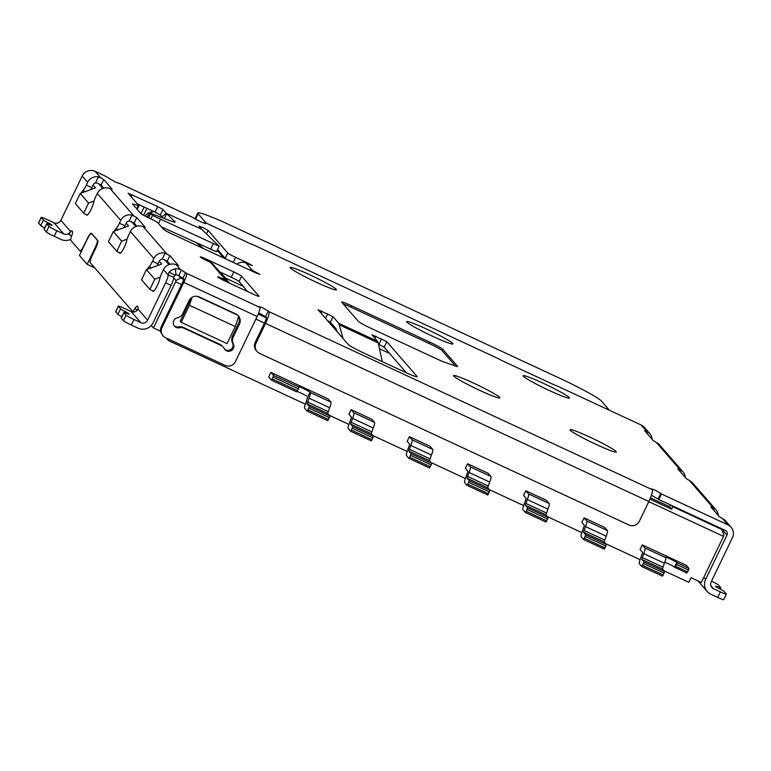 <?xml version="1.0" encoding="UTF-8"?>
<svg xmlns="http://www.w3.org/2000/svg" width="771" height="771" viewBox="0 0 771 771"><rect width="100%" height="100%" fill="white"/><g stroke="black" fill="none" stroke-linecap="round" stroke-linejoin="round"><path stroke-width="1.16" d="M164.609 259.615L168.955 264.617M178.352 275.43L180.645 278.061L183.768 279.516M173.6 277.705L176.019 280.48L180.645 278.061M178.294 265.503L174.728 264.289A9.753 9.58 139 0 0 163.481 269.599L162.141 272.385A7.7 1.349 114.9 0 0 159.742 278.929A7.7 1.349 -65.1 0 1 156.58 286.976A7.7 1.349 -65.1 0 1 153.13 291.351A7.7 1.349 -65.1 0 1 153.044 291.284L149.882 289.376L154.769 279.227L160.175 277.252M154.769 279.227L146.413 269.609L161.717 264.029L159.269 261.205M145.199 227.416L141.633 226.202A9.753 9.58 139 0 0 130.386 231.522L129.046 234.297A7.7 1.349 114.9 0 0 126.646 240.841A7.7 1.349 -65.1 0 1 123.485 248.888A7.7 1.349 -65.1 0 1 120.035 253.264A7.7 1.349 -65.1 0 1 119.948 253.196L116.787 251.288L121.673 241.14L127.08 239.164M121.673 241.14L113.318 231.522L128.622 225.942L126.174 223.118M112.103 189.329L108.538 188.114A9.753 9.58 139 0 0 97.291 193.434L95.951 196.21A7.7 1.349 114.9 0 0 93.551 202.754A7.7 1.349 -65.1 0 1 90.39 210.801A7.7 1.349 -65.1 0 1 86.94 215.176A7.7 1.349 -65.1 0 1 86.853 215.109L83.692 213.201L88.578 203.052L93.985 201.077M88.578 203.052L80.223 193.434L95.527 187.854L93.079 185.03M98.447 183.479L102.765 188.442M131.513 221.528L135.86 226.529M258.208 314.096L266.39 317.903M649.914 499.116L671.763 509.265L669.507 506.672L650.454 497.825M671.551 505.429L672.553 506.586L721.685 529.407L723.94 535.026L723.545 536.365L648.768 501.622M264.472 323.097L255.876 319.098M181.532 284.566L175.624 281.82L176.019 280.48M672.553 506.586L671.763 509.265M721.685 529.407L720.683 528.26M670.375 504.889L669.507 506.672M91.691 233.574L91.412 233.449A7.7 1.349 114.9 0 0 87.2 239.328L79.432 255.471L87.142 264.347L94.688 267.845M132.891 311.484L133.364 312.033M305.374 404.187L168.396 340.551L166.199 338.026M723.545 536.365L701.34 582.49L691.028 577.701L688.811 582.317L664.024 570.8M640.084 559.679L605.794 543.748M581.854 532.626L547.564 516.695M523.625 505.574L489.334 489.643M465.395 478.521L431.105 462.59M407.155 451.469L372.865 435.538M348.926 424.416L329.313 415.309M80.454 251.134L81.138 251.924M87.142 264.347L94.91 248.204A7.7 1.349 114.9 0 0 97.281 240.166L91.498 233.517A7.7 1.349 114.9 0 0 91.412 233.449M160.58 331.27L153.429 327.945L175.624 281.82M153.429 327.945L151.28 325.478M168.994 339.317L168.396 340.551M237.796 315.214L197.048 296.286M191.574 297.635L180.231 321.208L181.195 322.317L227.05 343.625L235.261 326.557L238.682 316.544M307.041 403.84L309.036 398.144A7.7 1.349 -65.1 0 0 310.318 392.555L309.99 392.179A6.419 0.492 25.7 0 0 303.967 388.825A6.419 0.492 25.7 0 0 298.473 386.734A6.419 0.492 25.7 0 0 298.531 386.849L273.599 375.467L270.9 372.364L328.215 398.993L330.952 402.134A7.7 1.349 114.9 0 1 329.66 407.734L327.675 413.429L307.041 403.84L309.316 406.452L307.957 409.902L307.099 411.068L304.661 408.264A7.7 1.349 -65.1 0 1 305.942 402.674L307.774 396.795A6.419 0.492 -154.3 0 0 302.993 394.048A6.419 0.492 -154.3 0 0 296.883 391.417M270.9 372.364L268.684 376.98L271.382 380.084L296.594 391.803L297.461 390.637L272.24 378.918L273.599 375.467M350.66 431.307L348.222 428.503A7.7 1.349 -65.1 0 1 349.504 422.903L351.489 417.217L348.916 414.258L351.142 409.642L371.776 419.231L374.504 422.373A7.7 1.349 114.9 0 1 373.222 427.972L371.236 433.659L350.603 424.079L352.877 426.691L350.66 431.307L371.285 440.887L373.511 436.28L371.236 433.659M409.372 436.694L430.006 446.274L432.743 449.426A7.7 1.349 114.9 0 1 431.452 455.025L429.466 460.711L408.832 451.131L411.107 453.743L409.748 457.193L408.89 458.36L406.452 455.555A7.7 1.349 -65.1 0 1 407.734 449.956L409.719 444.26L407.155 441.311L409.372 436.694L412.109 439.836L432.743 449.426M467.12 485.412L464.682 482.607A7.7 1.349 -65.1 0 1 465.963 477.008L467.949 471.312L465.385 468.354L467.602 463.747L488.236 473.327L490.973 476.478A7.7 1.349 114.9 0 1 489.681 482.077L487.696 487.764L489.97 490.385L487.754 494.992L467.12 485.412L469.337 480.796L489.97 490.385M525.832 490.799L546.466 500.379L549.203 503.53A7.7 1.349 114.9 0 1 547.911 509.12L545.926 514.816L525.292 505.236L527.566 507.848L526.207 511.298L525.35 512.464L522.911 509.66A7.7 1.349 -65.1 0 1 524.193 504.061L526.188 498.365L523.615 495.406L525.832 490.799L528.569 493.941L549.203 503.53M583.58 539.507L581.141 536.712A7.7 1.349 -65.1 0 1 582.433 531.113L584.418 525.417L581.845 522.459L584.061 517.852L604.695 527.431L607.432 530.583A7.7 1.349 114.9 0 1 606.151 536.173L604.156 541.868L606.43 544.48L604.213 549.097L583.58 539.507L585.796 534.901L606.43 544.48M642.291 544.904L686.315 565.345L689.014 568.458L676.803 562.589A6.419 0.492 25.7 0 0 670.77 559.235A6.419 0.492 25.7 0 0 665.286 557.134A6.419 0.492 25.7 0 0 665.334 557.26L665.662 557.635A7.7 1.349 114.9 0 1 664.38 563.225L662.395 568.921L664.66 571.533L662.443 576.149L641.809 566.56L639.371 563.765A7.7 1.349 -65.1 0 1 640.662 558.165L642.648 552.47L640.075 549.511L642.291 544.904L645.028 548.046L665.662 557.635M258.728 312.804L266.323 317.18A5.137 0.896 -65.1 0 1 264.742 322.529L255.201 342.372A7.7 7.556 139 0 0 256.261 350.612L257.032 351.499A7.7 7.556 -41 0 0 259.519 353.369L629.078 525.051A7.7 7.556 -41 0 0 639.284 521.331L648.835 501.497A11.295 1.976 -65.1 0 0 652.305 489.72L651.62 488.881L655.601 490.366L661.47 493.98L658.81 499.512L725.289 530.4A3.595 3.527 139 0 1 726.947 535.122L705.638 579.407A11.295 11.093 139 0 0 710.833 594.239L717.714 597.438L720.384 591.897A7.7 0.588 25.7 0 0 726.359 594.133A7.7 0.588 25.7 0 0 726.292 593.988L724.104 591.473A7.7 0.588 -154.3 0 0 719.835 588.909A7.7 0.588 25.7 0 1 715.498 586.211A7.7 0.588 25.7 0 1 718.167 586.991A7.7 0.588 -154.3 0 0 720.827 587.772A7.7 0.588 -154.3 0 0 720.769 587.627L718.582 585.112A7.7 0.588 -154.3 0 0 711.517 581.17M726.359 594.133L723.69 599.665A7.7 0.588 -154.3 0 1 717.714 597.438M720.384 591.897L713.503 588.707A5.137 5.04 -41 0 1 711.132 581.96L732.45 537.676A9.753 9.58 -41 0 0 727.959 524.868L722.446 518.526L724.027 519.471A9.753 9.58 139 0 1 725.636 520.945L731.101 527.229M661.47 493.98L727.959 524.868M204.103 223.118L204.662 222.356L249.794 243.453A7.7 0.588 -154.3 0 1 254.912 245.564L495.396 357.291A7.7 0.588 -154.3 0 1 501.285 360.288L554.474 384.999A7.7 0.588 -154.3 0 1 559.592 387.109L641.202 425.023A9.753 9.58 139 0 1 644.344 427.394L649.808 433.678A9.753 9.58 -41 0 1 652.112 439.306M647.389 433.88L648.199 432.203L644.72 430.806L653.201 440.559L657.836 443.296A9.753 9.58 139 0 1 659.446 444.771L682.904 471.765A9.753 9.58 -41 0 1 685.207 477.394M680.485 471.968L681.294 470.291L677.815 468.893L686.296 478.646L690.932 481.383A9.753 9.58 139 0 1 692.541 482.858L715.999 509.853A9.753 9.58 -41 0 1 718.302 515.481M713.58 510.055L714.389 508.378L710.91 506.981L719.391 516.734L722.446 518.526M123.437 320.697L126.107 315.156L123.919 312.64A7.7 0.588 -154.3 0 1 123.852 312.496L121.192 318.038A7.7 0.588 25.7 0 0 121.249 318.182L123.437 320.697A7.7 0.588 -154.3 0 0 131.282 324.996L138.154 328.195A11.295 11.093 139 0 0 153.13 322.731L171.114 285.366A7.7 1.349 -65.1 0 0 173.475 277.338L175.229 275.112A3.595 3.527 139 0 1 177.918 275.228L183.797 278.842L183.006 281.511L161.245 326.721A7.7 7.556 139 0 0 160.773 332.147L163.076 335.857A7.7 7.556 -41 0 0 165.563 337.727L225.171 365.415A7.7 7.556 -41 0 0 235.377 361.695L257.138 316.486A8.732 1.523 -65.1 0 0 259.817 307.388L259.133 306.55L263.113 308.034L268.992 311.648A11.295 1.976 114.9 0 1 265.513 323.415L255.972 343.259A7.7 7.556 -41 0 0 257.032 351.499M178.843 275.652L181.503 270.12L186.457 273.3A8.732 1.523 114.9 0 1 183.777 282.398L162.016 327.608A7.7 7.556 -41 0 0 163.076 335.857M181.503 270.12L180.587 269.696A9.753 9.58 -41 0 0 169.071 272.25L167.982 274.784A7.7 1.349 114.9 0 1 165.611 282.812L147.627 320.177A5.137 5.04 -41 0 1 140.823 322.663L133.942 319.464A7.7 0.588 25.7 0 1 126.107 315.156M178.352 265.388L169.871 255.635L165.09 253.196L162.296 259.017L167.211 261.167L169.938 264.308M145.256 227.3L136.775 217.547L131.995 215.109L129.2 220.93L134.115 223.079L136.843 226.221M112.161 189.223L103.748 179.527L100.644 177.696L98.399 176.906L95.488 182.949A3.595 3.527 139 0 0 93.146 184.895L91.816 187.671A7.7 1.349 -65.1 0 1 90.843 189.56M137.421 310A5.137 0.896 114.9 0 0 138.009 306.964L137.373 306.222A7.7 1.349 -65.1 0 0 137.286 306.154A7.7 1.349 -65.1 0 0 134.867 308.718A7.7 1.349 114.9 0 1 132.458 311.282A7.7 1.349 114.9 0 1 132.371 311.214L90.217 262.699A7.7 1.349 114.9 0 1 92.578 254.671L95.469 248.676A7.7 1.349 -65.1 0 0 97.83 240.648L91.402 233.247A7.7 1.349 -65.1 0 0 91.315 233.189A7.7 1.349 -65.1 0 0 87.113 239.058L84.222 245.062A7.7 1.349 114.9 0 1 80.011 250.932A7.7 1.349 114.9 0 1 79.933 250.874L70.807 240.369A7.7 1.349 114.9 0 1 71.636 235.945L68.956 234.663L70.508 231.425A5.137 5.04 -41 0 1 63.704 233.912L56.832 230.722A7.7 0.588 -154.3 0 1 48.987 226.414L46.8 223.898A7.7 0.588 -154.3 0 1 46.742 223.754A7.7 0.588 -154.3 0 1 49.402 224.534A7.7 0.588 25.7 0 0 52.071 225.315A7.7 0.588 25.7 0 0 47.735 222.617A7.7 0.588 -154.3 0 1 43.465 220.053L40.796 225.595L38.608 223.079A7.7 0.588 -154.3 0 1 38.55 222.925L41.21 217.393A7.7 0.588 25.7 0 1 47.195 219.629L54.066 222.819A5.137 5.04 139 0 0 60.87 220.333L82.189 176.048A9.753 9.58 139 0 1 95.112 171.335L104.519 175.701L115.611 182.178L119.36 183.344A8.732 1.523 114.9 0 0 119.264 183.276L192.625 217.355A8.732 1.523 -65.1 0 0 192.509 217.326M204.662 222.356L205.761 223.609A7.7 0.588 25.7 0 1 199.959 221.344A7.7 0.588 25.7 0 1 192.914 217.653L192.721 217.432A8.732 1.523 -65.1 0 0 192.625 217.355M137.354 203.901L155.077 212.141L160.31 215.003L161.9 216.834L166.295 213.316L201.607 229.209L198.937 226.105L202.927 227.59L208.151 230.462L206.483 233.921M236.996 264.145A8.732 8.568 139 0 1 246.045 263.056L252.319 265.61L247.057 262.641L235.589 257.321A7.7 0.588 -154.3 0 1 227.753 253.013L208.151 230.462M166.295 213.316L162.97 209.471L157.747 206.599L128.082 193.184L138.934 205.722L133.691 204.161A7.7 0.588 25.7 0 0 132.545 203.949A7.7 0.588 25.7 0 0 132.612 204.093L140.775 213.49A7.7 0.588 25.7 0 0 148.61 217.798L149.988 218.434A7.7 0.588 -154.3 0 1 157.833 222.742L163.616 229.392A7.7 0.588 25.7 0 0 171.461 233.7L256.049 273.001L259.991 274.389L252.474 270.457A8.732 8.568 -41 0 0 248.86 269.657M570.241 430.208A25.674 1.966 25.7 0 0 594.354 443.604A25.674 1.966 25.7 0 0 616.299 451.989A25.674 1.966 25.7 0 0 616.087 451.507A25.674 1.966 25.7 0 0 591.983 438.111A25.674 1.966 25.7 0 0 570.029 429.726A25.674 1.966 25.7 0 0 570.241 430.208M406.866 322.114A25.674 1.966 25.7 0 0 430.979 335.51A25.674 1.966 25.7 0 0 452.924 343.895A25.674 1.966 25.7 0 0 452.722 343.413A25.674 1.966 25.7 0 0 428.609 330.017A25.674 1.966 25.7 0 0 406.654 321.632A25.674 1.966 25.7 0 0 406.866 322.114M453.782 376.103A25.674 1.966 25.7 0 0 477.885 389.5A25.674 1.966 25.7 0 0 499.839 397.884A25.674 1.966 25.7 0 0 499.627 397.402A25.674 1.966 25.7 0 0 475.524 384.006A25.674 1.966 25.7 0 0 453.57 375.622A25.674 1.966 25.7 0 0 453.782 376.103M290.407 268.009A25.674 1.966 25.7 0 0 314.52 281.405A25.674 1.966 25.7 0 0 336.464 289.79A25.674 1.966 25.7 0 0 336.252 289.308A25.674 1.966 25.7 0 0 312.149 275.912A25.674 1.966 25.7 0 0 290.195 267.527A25.674 1.966 25.7 0 0 290.407 268.009M228.727 282.282A8.732 8.568 -41 0 0 225.913 280.172L223.619 279.102A7.7 0.588 25.7 0 0 217.644 276.876A7.7 0.588 25.7 0 0 217.711 277.02A7.7 0.588 25.7 0 0 225.546 281.319L253.061 294.098A7.7 0.588 25.7 0 0 259.037 296.334A7.7 0.588 25.7 0 0 258.979 296.189L241.622 276.22A7.7 0.588 25.7 0 0 233.786 271.912L206.271 259.133A7.7 0.588 25.7 0 0 200.296 256.907A7.7 0.588 25.7 0 0 208.199 261.35L210.493 262.419A8.732 8.568 139 0 1 213.307 264.54L228.727 282.282A8.732 8.568 -41 0 1 229.344 283.082M442.727 349.224A12.837 0.983 25.7 0 0 429.659 342.054L351.711 305.846A12.837 0.983 25.7 0 0 341.755 302.126A12.837 0.983 25.7 0 0 341.861 302.367L358.37 321.372A12.837 0.983 25.7 0 0 371.439 328.542L437.302 359.141A12.837 0.983 25.7 0 0 444.944 362.37L455.333 366.032A12.837 0.983 25.7 0 0 457.656 366.524A12.837 0.983 25.7 0 0 457.55 366.283L442.727 349.224L442.062 350.612A12.837 0.983 -154.3 0 0 428.994 343.442L351.046 307.224A12.837 0.983 -154.3 0 0 343.22 303.938M523.326 376.219A25.674 1.966 25.7 0 0 547.439 389.615A25.674 1.966 25.7 0 0 569.383 398A25.674 1.966 25.7 0 0 569.181 397.518A25.674 1.966 25.7 0 0 545.068 384.122A25.674 1.966 25.7 0 0 523.123 375.737A25.674 1.966 25.7 0 0 523.326 376.219M327.367 320.457L330.296 322.201L332.956 316.669A11197.609 858.807 25.7 0 0 338.768 323.28L343.105 338.565M332.956 316.669L318.057 309.74L348.261 344.502A15.401 1.185 25.7 0 0 363.941 353.108L405.209 372.277A15.401 1.185 25.7 0 0 417.159 376.74A15.401 1.185 25.7 0 0 417.034 376.45L386.83 341.698L371.93 334.768A11197.609 858.807 25.7 0 1 377.539 341.293L378.262 342.931L339.568 324.957M95.488 182.949L97.984 183.238L101.078 185.069L103.748 188.134M651.428 495.233L658.81 499.512M163.163 218.058L161.9 216.834M330.296 322.201A11197.609 858.807 25.7 0 0 336.108 328.822L337.178 331.752M378.532 344.174L384.17 347.229L406.423 372.836M220.072 272.317L225.826 278.235L243.251 286.33L247.404 291.477M118.657 183.459A8.732 1.523 114.9 0 1 119.264 183.276M41.21 217.393A7.7 0.588 25.7 0 0 41.277 217.538L43.465 220.053M68.956 234.663A5.137 0.896 114.9 0 1 71.761 230.741A5.137 0.896 114.9 0 1 71.819 230.789L72.464 231.522A7.7 1.349 -65.1 0 1 71.636 235.945M85.224 191.613L82.95 190.553A7.7 1.349 114.9 0 0 86.313 185.117L87.653 182.332A9.753 9.58 -41 0 1 98.399 176.906M82.95 190.553A7.7 1.349 -65.1 0 0 81.109 193.116M118.32 229.7L116.045 228.64A7.7 1.349 114.9 0 0 119.409 223.204L120.748 220.419A9.753 9.58 -41 0 1 131.995 215.109M116.045 228.64A7.7 1.349 -65.1 0 0 114.204 231.194M151.415 267.788L149.14 266.727A7.7 1.349 114.9 0 0 152.504 261.292L153.843 258.507A9.753 9.58 -41 0 1 165.09 253.196M149.14 266.727A7.7 1.349 -65.1 0 0 147.3 269.281M46.742 223.754L44.072 229.286A7.7 0.588 25.7 0 0 44.14 229.43L46.327 231.946A7.7 0.588 25.7 0 0 54.163 236.254L61.044 239.453A11.295 11.093 139 0 0 70.701 239.328M40.796 225.595A7.7 0.588 25.7 0 0 44.718 227.965M157.033 265.735A7.7 1.349 -65.1 0 0 158.007 263.846L159.337 261.07A3.595 3.527 139 0 1 162.296 259.017M123.938 227.647A7.7 1.349 -65.1 0 0 124.912 225.758L126.242 222.983A3.595 3.527 139 0 1 129.2 220.93M123.852 312.496A7.7 0.588 -154.3 0 1 126.521 313.277A7.7 0.588 25.7 0 0 129.191 314.067A7.7 0.588 25.7 0 0 124.854 311.359A7.7 0.588 -154.3 0 1 120.575 308.805L118.387 306.289A7.7 0.588 -154.3 0 1 118.329 306.145A7.7 0.588 -154.3 0 1 124.304 308.371L131.186 311.571A5.137 5.04 139 0 0 137.99 309.084L147.627 320.177M118.329 306.145L115.669 311.677A7.7 0.588 25.7 0 0 115.727 311.821L117.915 314.337A7.7 0.588 25.7 0 0 121.828 316.708M83.692 213.201L75.336 203.583L80.223 193.434M87.518 214.974L86.207 214.377M116.787 251.288L108.432 241.67L113.318 231.522M120.613 253.061L119.303 252.454M149.882 289.376L141.527 279.757L146.413 269.609M153.708 291.149L152.398 290.542M223.291 347.201A7.7 7.556 -41 0 1 224.274 348.627A5.137 5.04 139 0 0 233.382 348.347A5.137 5.04 139 0 0 233.324 343.808A7.7 7.556 -41 0 1 233.237 336.994L239.453 324.071A7.7 7.556 139 0 0 235.907 313.961L199.226 296.922A7.7 7.556 139 0 0 189.02 300.642L182.804 313.556A7.7 7.556 -41 0 1 177.388 317.816A5.137 5.04 139 0 0 176.145 327.396A5.137 5.04 139 0 0 179.335 327.752A7.7 7.556 -41 0 1 184.134 328.292L220.814 345.331A7.7 7.556 -41 0 1 223.291 347.201L222.52 346.314A7.7 7.556 139 0 0 220.043 344.444L183.363 327.405A7.7 7.556 139 0 0 178.564 326.865A5.137 5.04 -41 0 1 174.13 325.69M237.988 315.397A7.7 7.556 -41 0 1 238.682 323.184L232.466 336.108A7.7 7.556 139 0 0 232.553 342.922A5.137 5.04 -41 0 1 224.563 349.118M714.389 508.378A9.753 9.58 -41 0 1 715.999 509.853M681.294 470.291A9.753 9.58 -41 0 1 682.904 471.765M648.199 432.203A9.753 9.58 -41 0 1 649.808 433.678M199.255 244.272L198.976 244.86M218.154 248.262L216.487 251.77L219.118 246.219L152.465 215.417L150.461 213.413L151.974 213.818L170.092 220.689A25.674 1.552 25.4 0 0 175.142 222.048A25.674 1.552 25.4 0 0 174.892 221.634L166.652 213.673L164.358 218.511M219.118 246.219L201.607 229.209M216.487 251.78L161.361 226.809M220.679 272.317L231.233 277.223A7.7 0.588 -154.3 0 1 239.068 281.521L243.251 286.33M382.243 361.609L378.262 342.931M217.557 249.525L225.199 258.324A7.7 0.588 25.7 0 0 226.703 259.364M217.171 250.344L223.869 258.044M147.29 217.162L147.714 216.082A7.7 7.286 128.6 0 1 153.911 211.591M455.526 366.1L442.062 350.612M235.261 326.557L189.406 305.249L181.195 322.317M192.143 297.269L189.406 305.249M307.099 411.068L327.733 420.658L329.949 416.041L327.675 413.429M272.24 378.918L271.382 380.084M298.82 387.187L298.348 388.796L273.127 377.077M298.348 388.796L297.461 390.637M307.957 409.902L328.591 419.491M329.477 417.651L308.843 408.061M309.316 406.452L329.949 416.041M350.603 424.079L352.588 418.383A7.7 1.349 -65.1 0 0 353.879 412.784L351.142 409.642M352.877 426.691L373.511 436.28M373.039 437.88L352.405 428.3M351.518 430.141L372.152 439.73M408.832 451.131L410.818 445.436A7.7 1.349 -65.1 0 0 412.109 439.836M408.89 458.36L429.524 467.939L431.741 463.332L429.466 460.711M411.107 453.743L431.741 463.332M431.268 464.932L410.635 455.353M409.748 457.193L430.382 466.783M487.696 487.764L467.062 478.184L469.047 472.488A7.7 1.349 -65.1 0 0 470.339 466.889L467.602 463.747M467.062 478.184L469.337 480.796M489.498 491.985L468.864 482.405M467.978 484.246L488.612 493.835M525.292 505.236L527.287 499.541A7.7 1.349 -65.1 0 0 528.569 493.941M525.35 512.464L545.984 522.044L548.2 517.428L545.926 514.816M527.566 507.848L548.2 517.428M547.728 519.037L527.094 509.458M526.207 511.298L546.841 520.888M604.156 541.868L583.531 532.289L585.517 526.593A7.7 1.349 -65.1 0 0 586.798 520.994L584.061 517.852M583.531 532.289L585.796 534.901M605.958 546.09L585.324 536.5M584.437 538.351L605.071 547.94M662.395 568.921L641.761 559.332L643.746 553.645A7.7 1.349 -65.1 0 0 645.028 548.046M664.775 562.204A6.419 0.492 -154.3 0 1 668.043 563.611A6.419 0.492 -154.3 0 1 674.577 567.196L686.788 573.065L688.542 570.058L676.62 564.526L674.866 567.533M641.761 559.332L644.026 561.953L641.809 566.56M644.026 561.953L664.66 571.533M664.188 573.142L643.554 563.553M642.667 565.403L663.301 574.983M677.092 562.917L676.62 564.526M675.724 566.367L687.645 571.909M688.542 570.058L689.014 568.458M206.165 223.05L198.108 213.779A41.075 3.151 -154.3 0 1 197.771 213.008A41.075 3.151 -154.3 0 1 229.642 224.901L559.775 378.272A41.075 3.151 -154.3 0 1 601.592 401.228L609.456 410.278M389.567 353.436L379.544 348.791M335.78 328.456L333.323 327.309M95.546 248.493L94.91 248.204M705.638 579.407L703.827 577.325M726.947 535.122L721.483 528.839M710.843 585.652L713.503 588.707M646.705 431.365L641.202 425.023M679.8 469.452L656.256 442.352M712.896 507.54L689.351 480.439M268.992 311.648L652.305 489.72M186.457 273.3L259.817 307.388M176.366 264.839L180.587 269.696M143.271 226.751L166.815 253.842M110.176 188.664L133.72 215.755M95.112 171.335L100.644 177.696M192.721 217.432L119.36 183.344M246.045 263.056L252.474 270.457M225.913 280.172L210.493 262.419M338.768 323.28L377.539 341.293M38.608 223.079L41.277 217.538M54.066 222.819L63.704 233.912M60.87 220.333L70.508 231.425M87.653 182.332L82.189 176.048M120.748 220.419L97.291 193.434M153.843 258.507L130.386 231.522M173.475 277.338L167.982 274.784L163.481 269.599M56.832 230.722L54.163 236.254M47.735 222.617L47.185 223.754M46.8 223.898L44.14 229.43M46.327 231.946L48.987 226.414M134.867 308.718L137.45 309.923M131.282 324.996L133.942 319.464M171.114 285.366L165.611 282.812M131.186 311.571L140.823 322.663M123.919 312.64L121.249 318.182M118.387 306.289L115.727 311.821M117.915 314.337L120.575 308.805M124.854 311.359L124.304 312.506M175.229 275.112L169.071 272.25M167.211 261.167L169.871 255.635M134.115 223.079L136.775 217.547M103.748 179.527L101.078 185.069M86.313 185.117L91.816 187.671M119.409 223.204L124.912 225.758M152.504 261.292L158.007 263.846M176 274.929L175.374 268.877M185.686 272.414L183.016 277.955M257.138 316.486L183.777 282.398M161.245 326.721L162.016 327.608M220.814 345.331L220.043 344.444M183.363 327.405L184.134 328.292M233.324 343.808L232.553 342.922M232.466 336.108L233.237 336.994M239.453 324.071L238.682 323.184M179.335 327.752L178.564 326.865M268.347 310.906L265.677 316.438M648.835 501.497L265.513 323.415M255.201 342.372L255.972 343.259M660.834 493.238L658.164 498.779M162.97 209.471L160.31 215.003M155.077 212.141L157.747 206.599M132.063 194.668L131.089 196.701M136.698 208.806L138.211 205.674M133.691 204.161L133.325 204.922M231.233 277.223L233.786 271.912M206.271 259.133L205.77 260.184M223.619 279.102L223.118 280.152M241.622 276.22L239.068 281.521M386.83 341.698L384.17 347.229M378.937 344.358L381.606 338.826M375.872 336.156L374.889 338.199M327.733 313.797L325.535 318.356M321.999 311.127L321.025 313.161M140.948 213.654L144.129 207.052M254.42 272.24L254.767 271.517M246.71 263.364L247.057 262.641M235.589 257.321L233.16 262.362M225.199 258.324L227.753 253.013M146.914 208.343L143.579 215.273M210.55 249.467L213.181 243.915M160.378 219.581L158.508 223.523M150.846 218.839L152.465 215.417M150.528 213.538L148.533 217.759M174.66 222.125L174.892 221.634M428.994 343.442L429.659 342.054M351.711 305.846L351.046 307.224M717.772 587.801L718.167 586.991M330.952 402.134L310.318 392.555M329.66 407.734L309.036 398.144M309.99 392.179L307.774 396.795M307.475 401.98L328.109 411.56M353.879 412.784L374.504 422.373M352.588 418.383L373.222 427.972M351.036 422.209L371.67 431.799M410.818 445.436L431.452 455.025M409.266 449.262L429.9 458.851M470.339 466.889L490.973 476.478M469.047 472.488L489.681 482.077M467.496 476.314L488.13 485.903M527.287 499.541L547.911 509.12M525.726 503.367L546.36 512.956M586.798 520.994L607.432 530.583M585.517 526.593L606.151 536.173M583.955 530.419L604.589 540.008M643.746 553.645L664.38 563.225M642.185 557.472L662.819 567.061M676.803 562.589L674.577 567.196M198.108 213.779L195.526 219.147M707.19 591.502L698.025 580.948M81.321 251.539L80.011 250.932M133.981 311.995L132.458 311.282M137.238 209.423L138.973 205.818M203.814 248.734L196.827 243.144M153.072 211.206L147.839 213.268L144.996 216.025M148.427 217.701L150.461 213.413M720.191 589.102L720.827 587.772M197.771 213.008L194.967 218.839"/></g></svg>
